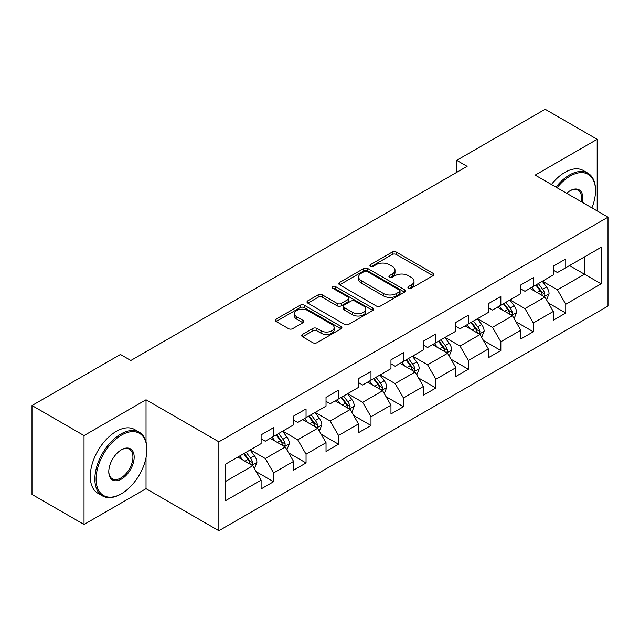 <?xml version="1.0" encoding="UTF-8"?>
<svg xmlns="http://www.w3.org/2000/svg" width="640" height="640" viewBox="0 0 640 640"><rect width="100%" height="100%" fill="white"/><g stroke="black" fill="none" stroke-linecap="round" stroke-linejoin="round"><path stroke-width="0.96" d="M408.496 288.2A2.024 1.168 0 0 0 411.36 288.2L433.056 275.664A2.888 1.664 0 0 0 433.904 274.488A2.888 1.664 0 0 0 433.056 273.312L396.296 252.08A2.888 1.664 0 0 0 392.208 252.08L370.504 264.608A2.024 1.168 0 0 0 369.912 265.44A2.024 1.168 0 0 0 370.504 266.264A2.024 1.168 0 0 0 373.368 266.264L376.176 264.64A9.24 5.336 0 0 1 389.248 264.64L392.312 266.408A9.24 5.336 0 0 1 395.016 270.184A9.24 5.336 0 0 1 392.312 273.96L389.504 275.576A2.024 1.168 0 0 0 388.912 276.408A2.024 1.168 0 0 0 389.504 277.232A2.024 1.168 0 0 0 392.36 277.232L395.168 275.608A9.24 5.336 0 0 1 408.24 275.608L411.304 277.376A9.24 5.336 0 0 1 414.016 281.152A9.24 5.336 0 0 1 411.304 284.928L408.496 286.544A2.024 1.168 0 0 0 407.904 287.368A2.024 1.168 0 0 0 408.496 288.2L408.496 286.544M302.536 334.392A2.888 1.664 0 0 0 301.696 335.576A2.888 1.664 0 0 0 302.536 336.752L312.856 342.712A2.888 1.664 0 0 0 316.936 342.712L341.04 328.792A2.888 1.664 0 0 0 341.888 327.616A2.888 1.664 0 0 0 341.04 326.432L304.272 305.208A2.888 1.664 0 0 0 300.192 305.208L276.088 319.12A2.888 1.664 0 0 0 275.24 320.304A2.888 1.664 0 0 0 276.088 321.48L288.552 328.672A2.888 1.664 0 0 0 292.632 328.672L302.952 322.72A2.888 1.664 0 0 0 303.792 321.544A2.888 1.664 0 0 0 302.952 320.36L296.768 316.792A7.728 4.464 0 0 1 294.504 313.64A7.728 4.464 0 0 1 299.28 309.52A7.728 4.464 0 0 1 307.696 310.488L331.904 324.456A7.728 4.464 0 0 1 334.168 327.616A7.728 4.464 0 0 1 329.392 331.736A7.728 4.464 0 0 1 320.976 330.768L316.936 328.44A2.888 1.664 0 0 0 312.856 328.44L302.536 334.392L302.536 336.752M146.032 399.776L84.024 435.576L32 405.536L32 494.448L84.024 524.48L146.032 488.68L218.864 530.728L218.864 441.824L146.032 399.776L146.032 441.976M597.176 210.912L597.176 139.304L535.168 175.112L608 217.16L218.864 441.824M597.176 139.304L545.16 109.272L456.72 160.328L456.72 172.344M32 405.536L120.44 354.48L130.84 360.488L467.12 166.336L456.72 160.328M376.376 306.032A2.888 1.664 0 0 0 380.464 306.032L404.568 292.12A2.888 1.664 0 0 0 405.408 290.936A2.888 1.664 0 0 0 404.568 289.76L367.8 268.536A2.888 1.664 0 0 0 363.712 268.536L339.616 282.448A2.888 1.664 0 0 0 338.768 283.624A2.888 1.664 0 0 0 339.616 284.808L376.376 306.032M333.376 288.632A2.024 1.168 0 0 1 335.424 288.92L335.424 286.52L372.8 308.096A2.888 1.664 0 0 1 373.648 309.28A2.888 1.664 0 0 1 372.8 310.456L348.704 324.368A2.888 1.664 0 0 1 344.616 324.368L307.848 303.144L307.848 300.784A2.888 1.664 0 0 0 307.008 301.968A2.888 1.664 0 0 0 307.848 303.144M307.848 300.784L318.168 294.832A2.888 1.664 0 0 1 322.248 294.832L337.16 303.44A2.888 1.664 0 0 0 341.248 303.44L348.088 299.488A2.888 1.664 0 0 0 348.936 298.312A2.888 1.664 0 0 0 348.088 297.128L332.568 288.168A2.024 1.168 0 0 1 331.976 287.344A2.024 1.168 0 0 1 333.224 286.264A2.024 1.168 0 0 1 335.424 286.52M218.864 530.728L608 306.064L608 217.16M256.216 471.68L273.592 481.712L273.592 472.936L293.576 461.408L293.576 470.176L306.056 462.968L306.056 454.2L326.032 442.664L326.032 451.432L338.52 444.224L338.52 435.456L358.496 423.92L358.496 432.696L370.984 425.488L370.984 416.712L390.96 405.184L390.96 413.952L403.448 406.744L403.448 397.968L423.424 386.44L423.424 395.208L435.904 388L435.904 379.232L455.888 367.696L455.888 376.464L468.368 369.256L468.368 360.488L488.344 348.952L488.344 357.728L500.832 350.52L500.832 341.744L520.808 330.216L520.808 338.984L533.296 331.776L533.296 323L553.272 311.472L553.272 320.24L565.76 313.032L565.76 304.264L601.136 283.84L601.136 247.312L584.488 256.928L584.488 274.224L601.136 283.84M273.592 481.712L261.112 488.92L261.112 480.152L225.736 500.576L225.736 464.048L261.112 443.624L261.112 434.856L273.592 427.648L273.592 436.416L293.576 424.88L293.576 416.112L306.056 408.904L306.056 417.672L326.032 406.144L326.032 397.368L338.52 390.16L338.52 398.936L358.496 387.4L358.496 378.632L370.984 371.416L370.984 380.192L390.96 368.656L390.96 359.888L403.448 352.68L403.448 361.448L423.424 349.912L423.424 341.144L435.904 333.936L435.904 342.704L455.888 331.176L455.888 322.4L468.368 315.192L468.368 323.968L488.344 312.432L488.344 303.664L500.832 296.448L500.832 305.224L520.808 293.688L520.808 284.92L533.296 277.712L533.296 286.48L553.272 274.944L553.272 266.176L565.76 258.968L565.76 267.736L601.136 247.312M270.264 438.336L285.248 446.992L265.272 458.52L250.288 449.872M261.112 438.816L265.272 441.224L273.592 436.416M265.272 458.52L273.592 472.936M285.248 446.992L293.576 461.408M302.728 419.6L317.712 428.248L297.736 439.784L282.752 431.128M293.576 420.08L297.736 422.48L306.056 417.672M297.736 439.784L306.056 454.2M317.712 428.248L326.032 442.664M335.192 400.856L350.176 409.504L330.2 421.04L315.216 412.392M326.032 401.336L330.2 403.736L338.52 398.936M330.2 421.04L338.52 435.456M350.176 409.504L358.496 423.92M367.656 382.112L382.632 390.76L362.656 402.296L347.672 393.648M358.496 382.592L362.656 385L370.984 380.192M362.656 402.296L370.984 416.712M382.632 390.76L390.96 405.184M400.112 363.368L415.096 372.024L395.12 383.552L380.136 374.904M390.96 363.848L395.12 366.256L403.448 361.448M395.12 383.552L403.448 397.968M415.096 372.024L423.424 386.44M432.576 344.632L447.56 353.28L427.584 364.816L412.6 356.16M423.424 345.112L427.584 347.512L435.904 342.704M427.584 364.816L435.904 379.232M447.56 353.28L455.888 367.696M465.04 325.888L480.024 334.536L460.048 346.072L445.064 337.424M455.888 326.368L460.048 328.768L468.368 323.968M460.048 346.072L468.368 360.488M480.024 334.536L488.344 348.952M497.504 307.144L512.488 315.792L492.512 327.328L477.528 318.68M488.344 307.624L492.512 310.032L500.832 305.224M492.512 327.328L500.832 341.744M512.488 315.792L520.808 330.216M529.968 288.4L544.944 297.056L524.968 308.584L509.992 299.936M520.808 288.88L524.968 291.288L533.296 286.48M524.968 308.584L533.296 323M544.944 297.056L553.272 311.472M569.504 265.576L584.488 274.224L557.432 289.848L542.448 281.192M553.272 270.144L557.432 272.544L565.76 267.736M557.432 289.848L565.76 304.264M84.024 435.576L84.024 524.48M225.736 481.352L252.784 465.728L237.8 457.08M252.784 465.728L261.112 480.152M548.384 303L565.76 313.032M515.92 321.744L533.296 331.776M483.456 340.488L500.832 350.52M450.992 359.224L468.368 369.256M418.528 377.968L435.904 388M386.072 396.712L403.448 406.744M353.608 415.456L370.984 425.488M321.144 434.192L338.52 444.224M288.68 452.936L306.056 462.968M146.032 488.68L146.032 457.68M409.304 288.48L411.304 287.328A9.24 5.336 0 0 0 414.016 283.552L414.016 281.152M395.016 270.184L395.016 272.584A9.24 5.336 0 0 1 392.312 276.36L390.312 277.512M433.056 273.312L433.056 275.664L396.296 254.488A2.888 1.664 0 0 0 392.208 254.488L371.312 266.544M404.528 292.144L367.8 270.936A2.888 1.664 0 0 0 363.712 270.936L339.648 284.832M399.456 291.768A2.024 1.168 0 0 0 400.048 290.936A2.024 1.168 0 0 0 399.456 290.112L367.184 271.48A2.024 1.168 0 0 0 364.328 271.48L361.368 273.192A9.24 5.336 0 0 0 358.656 276.968A9.24 5.336 0 0 0 361.368 280.736L383.424 293.472A9.24 5.336 0 0 0 396.496 293.472L399.456 291.768L399.456 294.168A2.024 1.168 0 0 0 400.048 293.344L400.048 290.936M358.656 276.968L358.656 279.368A9.24 5.336 0 0 0 361.368 283.144L361.368 280.736M399.456 294.168L396.496 295.88A9.24 5.336 0 0 1 383.424 295.88L361.368 283.144M307.888 303.168L318.168 297.232L318.168 294.832M348.936 298.312L348.936 300.712A2.888 1.664 0 0 1 348.088 301.888L341.248 305.84A2.888 1.664 0 0 1 337.16 305.84L322.248 297.232A2.888 1.664 0 0 0 318.168 297.232M335.424 288.92L372.768 310.48M352.632 312.368A7.728 4.464 0 0 0 361.056 313.336A7.728 4.464 0 0 0 365.824 309.216A7.728 4.464 0 0 0 363.56 306.064L355.032 301.136A2.888 1.664 0 0 0 350.952 301.136L344.104 305.088A2.888 1.664 0 0 0 343.256 306.272A2.888 1.664 0 0 0 344.104 307.448L352.632 312.368L352.632 314.776A7.728 4.464 0 0 0 361.056 315.744A7.728 4.464 0 0 0 365.824 311.624L365.824 309.216M343.256 306.272L343.256 308.672A2.888 1.664 0 0 0 344.104 309.848L344.104 307.448M352.632 314.776L344.104 309.848M334.168 327.616L334.168 330.016A7.728 4.464 0 0 1 329.392 334.136A7.728 4.464 0 0 1 320.976 333.168L316.936 330.84A2.888 1.664 0 0 0 312.856 330.84L302.576 336.776M294.504 313.64L294.504 316.04A7.728 4.464 0 0 0 296.768 319.2L296.768 316.792M302.912 322.744L296.768 319.2M341 328.816L304.272 307.608A2.888 1.664 0 0 0 300.192 307.608L276.128 321.504M546.592 299.904L549.064 293.664A7.8 4.504 -120 0 0 546.576 287.024L542.28 281.288M534.8 291.192L531.88 287.296M543.744 296.36L544.688 295.36L544.856 294A7.8 4.504 -120 0 0 542.624 289.304L538.328 283.576M536.376 284.704L541.144 291.064A3.976 2.296 60 0 1 541.864 292.272L544.856 294M535.832 285.016L540.128 290.752A7.8 4.504 60 0 1 542.36 295.44M591.912 207.872A35.904 20.728 120 0 0 595.512 190.728A35.904 20.728 120 0 0 570.128 176.072A35.904 20.728 120 0 0 557.088 187.76M556.008 187.144A36.784 21.24 -60 0 1 569.504 174.992A36.784 21.24 -60 0 1 587.896 173.168A36.784 21.24 -60 0 1 595.512 190.008L595.512 190.728M566.656 193.288A17.952 10.368 -60 0 1 570.128 190.728L570.128 190.728A17.952 10.368 -60 0 1 582.336 202.344M551.432 184.496A36.784 21.24 -60 0 1 564.928 172.344A36.784 21.24 -60 0 1 583.32 170.528L587.896 173.168M581.2 201.688A17.072 9.856 120 0 0 578.04 190.24A17.072 9.856 120 0 0 569.808 190.912M120.856 494.088L121.48 493.728A35.904 20.728 120 0 0 146.864 449.752A35.904 20.728 120 0 0 121.48 435.096A35.904 20.728 120 0 0 96.096 479.064A35.904 20.728 120 0 0 121.48 493.728L120.856 494.088A36.784 21.24 -60 0 1 102.464 495.904A36.784 21.24 -60 0 1 96.824 466.432A36.784 21.24 -60 0 1 120.856 434.016A36.784 21.24 -60 0 1 139.248 432.192A36.784 21.24 -60 0 1 146.864 449.032L146.864 449.752M121.48 479.064A17.952 10.368 -60 0 1 108.784 471.736A17.952 10.368 -60 0 1 121.48 449.752L121.48 449.752A17.952 10.368 -60 0 1 134.176 457.08A17.952 10.368 -60 0 1 121.48 479.064M108.792 471.368A17.072 9.856 120 0 0 112.32 478.832A17.072 9.856 120 0 0 120.856 477.984A17.072 9.856 120 0 0 132.008 462.944A17.072 9.856 120 0 0 129.392 449.264A17.072 9.856 120 0 0 121.16 449.936M102.464 495.904L97.888 493.264A36.784 21.24 -60 0 1 92.248 463.784A36.784 21.24 -60 0 1 116.28 431.368A36.784 21.24 -60 0 1 134.672 429.552L139.248 432.192M514.128 318.64L516.608 312.408A7.8 4.504 -120 0 0 514.12 305.768L509.824 300.032M502.336 309.936L499.416 306.04M511.28 315.096L512.224 314.096L512.392 312.736A7.8 4.504 -120 0 0 510.16 308.048L505.864 302.312M503.912 303.44L508.68 309.8A3.976 2.296 60 0 1 509.4 311.008L512.392 312.736M503.368 303.76L507.664 309.488A7.8 4.504 60 0 1 509.896 314.184M481.664 337.384L484.144 331.152A7.8 4.504 -120 0 0 481.656 324.512L477.36 318.776M469.872 328.68L466.952 324.784M478.816 333.84L479.76 332.84L479.936 331.48A7.8 4.504 -120 0 0 477.704 326.792L473.408 321.056M471.448 322.184L476.216 328.544A3.976 2.296 60 0 1 476.936 329.752L479.936 331.48M470.904 322.496L475.2 328.232A7.8 4.504 60 0 1 477.432 332.92M449.208 356.128L451.68 349.888A7.8 4.504 -120 0 0 449.192 343.248L444.896 337.52M437.408 347.416L434.488 343.52M446.352 352.584L447.296 351.584L447.472 350.224A7.8 4.504 -120 0 0 445.24 345.536L440.944 339.8M438.992 340.928L443.752 347.288A3.976 2.296 60 0 1 444.472 348.496L447.472 350.224M438.448 341.24L442.744 346.976A7.8 4.504 60 0 1 444.976 351.664M416.744 374.872L419.216 368.632A7.8 4.504 -120 0 0 416.728 361.992L412.432 356.256M404.944 366.16L402.032 362.264M413.888 371.328L414.84 370.328L415.008 368.968A7.8 4.504 -120 0 0 412.776 364.272L408.48 358.544M406.528 359.672L411.288 366.032A3.976 2.296 60 0 1 412.016 367.24L415.008 368.968M405.984 359.984L410.28 365.72A7.8 4.504 60 0 1 412.512 370.408M384.28 393.608L386.752 387.376A7.8 4.504 -120 0 0 384.264 380.736L379.968 375M372.488 384.904L369.568 381.008M381.432 390.064L382.376 389.064L382.544 387.704A7.8 4.504 -120 0 0 380.312 383.016L376.016 377.28M374.064 378.408L378.832 384.768A3.976 2.296 60 0 1 379.552 385.976L382.544 387.704M373.52 378.728L377.816 384.456A7.8 4.504 60 0 1 380.048 389.152M351.816 412.352L354.296 406.12A7.8 4.504 -120 0 0 351.808 399.48L347.512 393.744M340.024 403.648L337.104 399.752M348.968 408.808L349.912 407.808L350.08 406.448A7.8 4.504 -120 0 0 347.848 401.76L343.552 396.024M341.6 397.152L346.368 403.512A3.976 2.296 60 0 1 347.088 404.72L350.08 406.448M341.056 397.464L345.352 403.2A7.8 4.504 60 0 1 347.584 407.888M319.352 431.096L321.832 424.856A7.8 4.504 -120 0 0 319.344 418.216L315.048 412.488M307.56 422.384L304.64 418.488M316.504 427.552L317.448 426.552L317.624 425.192A7.8 4.504 -120 0 0 315.384 420.504L311.096 414.768M309.136 415.896L313.904 422.256A3.976 2.296 60 0 1 314.624 423.464L317.624 425.192M308.592 416.208L312.888 421.944A7.8 4.504 60 0 1 315.12 426.632M286.896 449.84L289.368 443.6A7.8 4.504 -120 0 0 286.88 436.96L282.584 431.224M275.096 441.128L272.176 437.232M284.04 446.296L284.984 445.296L285.16 443.936A7.8 4.504 -120 0 0 282.928 439.24L278.632 433.512M276.68 434.64L281.44 441A3.976 2.296 60 0 1 282.16 442.208L285.16 443.936M276.136 434.952L280.432 440.688A7.8 4.504 60 0 1 282.664 445.376M254.432 468.576L256.904 462.344A7.8 4.504 -120 0 0 254.416 455.704L250.12 449.968M242.632 459.872L239.72 455.976M251.576 465.032L252.528 464.04L252.696 462.672A7.8 4.504 -120 0 0 250.464 457.984L246.168 452.248M244.216 453.376L248.976 459.736A3.976 2.296 60 0 1 249.704 460.944L252.696 462.672M243.672 453.696L247.968 459.424A7.8 4.504 60 0 1 250.2 464.12M411.304 287.328L411.304 284.928M389.504 277.232L389.504 275.576M392.312 276.36L392.312 273.96M370.504 266.264L370.504 264.608M392.208 254.488L392.208 252.08M396.296 254.488L396.296 252.08M339.616 284.808L339.616 282.448M363.712 270.936L363.712 268.536M367.8 270.936L367.8 268.536M404.568 292.12L404.568 289.76M383.424 295.88L383.424 293.472M396.496 295.88L396.496 293.472M322.248 297.232L322.248 294.832M337.16 305.84L337.16 303.44M341.248 305.84L341.248 303.44M348.088 301.888L348.088 299.488M372.8 310.456L372.8 308.096M312.856 330.84L312.856 328.44M316.936 330.84L316.936 328.44M320.976 333.168L320.976 330.768M302.952 322.72L302.952 320.36M276.088 321.48L276.088 319.12M300.192 307.608L300.192 305.208M304.272 307.608L304.272 305.208M341.04 328.792L341.04 326.432M544.176 296.608L549.016 293.816M542.624 289.304L546.576 287.024M537.08 292.512L540.128 290.752M511.712 315.352L516.552 312.56M510.16 308.048L514.12 305.768M504.616 311.248L507.664 309.488M479.256 334.096L484.088 331.296M477.704 326.792L481.656 324.512M472.152 329.992L475.2 328.232M446.792 352.832L451.632 350.04M445.24 345.536L449.192 343.248M439.688 348.736L442.744 346.976M414.328 371.576L419.168 368.784M412.776 364.272L416.728 361.992M407.232 367.48L410.28 365.72M381.864 390.32L386.704 387.528M380.312 383.016L384.264 380.736M374.768 386.216L377.816 384.456M349.4 409.064L354.24 406.264M347.848 401.76L351.808 399.48M342.304 404.96L345.352 403.2M316.944 427.8L321.776 425.008M315.384 420.504L319.344 418.216M309.84 423.704L312.888 421.944M284.48 446.544L289.32 443.752M282.928 439.24L286.88 436.96M277.376 442.448L280.432 440.688M252.016 465.288L256.856 462.496M250.464 457.984L254.416 455.704M244.912 461.184L247.968 459.424"/></g></svg>

